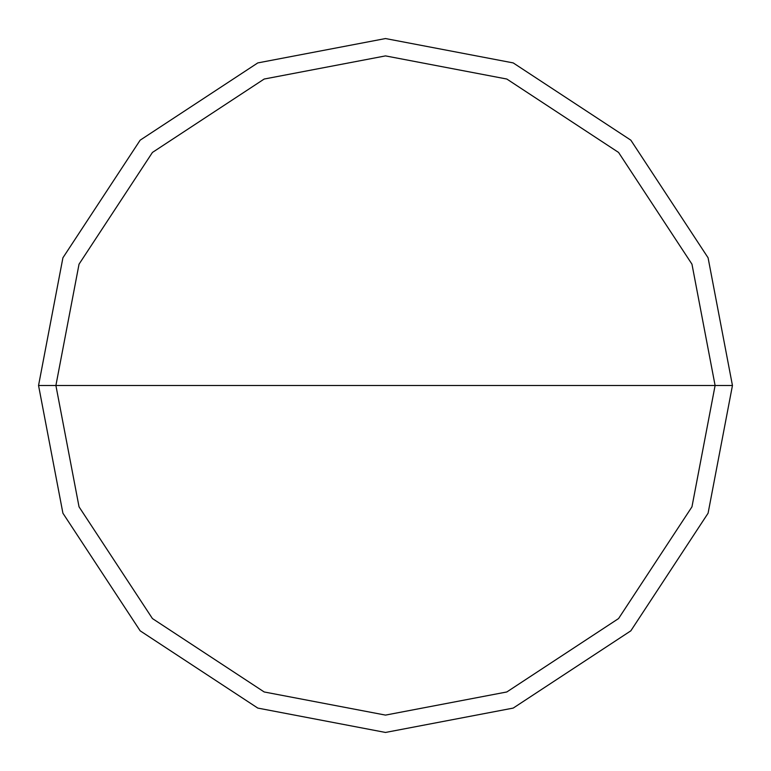 <?xml version="1.0" encoding="UTF-8"?>
<svg xmlns="http://www.w3.org/2000/svg" width="771" height="771" viewBox="0 0 771 771"><rect width="100%" height="100%" fill="white"/><g stroke="black" fill="none" stroke-linecap="round" stroke-linejoin="round"><path stroke-width="1.16" d="M715.102 385.5L691.963 506.826L618.564 618.564L506.826 691.963L385.5 715.102L264.174 691.963L152.436 618.564L79.037 506.826L55.898 385.5L715.102 385.5L691.963 264.174L618.564 152.436L506.826 79.037L385.5 55.898L264.174 79.037L152.436 152.436L79.037 264.174L55.898 385.5L38.55 385.5L62.914 257.793L140.168 140.168L257.793 62.914L385.5 38.55L513.207 62.914L630.832 140.168L708.086 257.793L732.45 385.5L708.086 257.793L630.832 140.168L513.207 62.914L385.5 38.55L257.793 62.914L140.168 140.168L62.914 257.793L38.55 385.5L62.914 513.207L140.168 630.832L257.793 708.086L385.5 732.45L513.207 708.086L630.832 630.832L708.086 513.207L732.45 385.5L55.898 385.5L79.037 264.174L152.436 152.436L264.174 79.037L385.5 55.898L506.826 79.037L618.564 152.436L691.963 264.174L715.102 385.5L732.45 385.5L708.086 513.207L630.832 630.832L513.207 708.086L385.5 732.45L257.793 708.086L140.168 630.832L62.914 513.207L38.55 385.5L55.898 385.5L79.037 506.826L152.436 618.564L264.174 691.963L385.5 715.102L506.826 691.963L618.564 618.564L691.963 506.826L715.102 385.5"/></g></svg>
